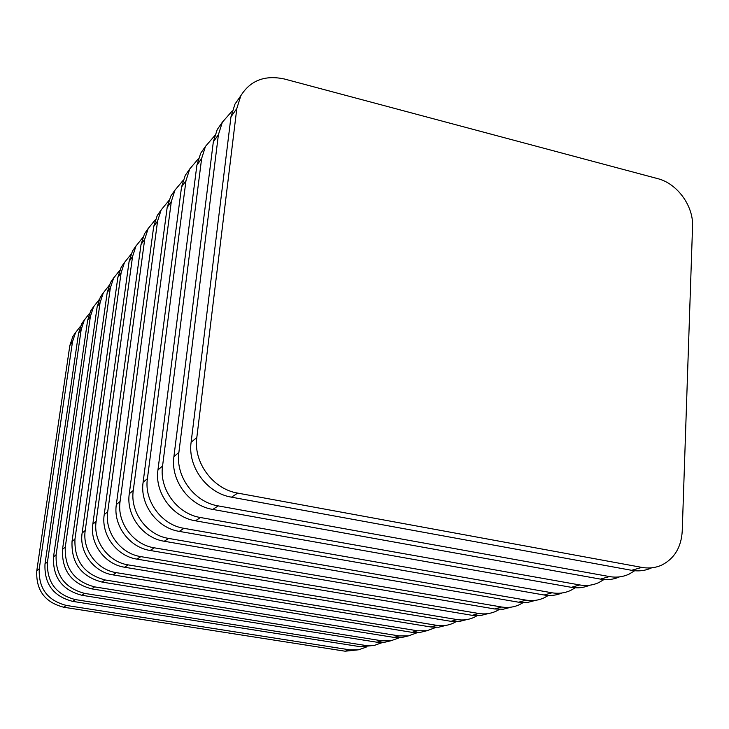 <?xml version="1.0" encoding="UTF-8"?>
<svg xmlns="http://www.w3.org/2000/svg" width="729" height="729" viewBox="0 0 729 729"><rect width="100%" height="100%" fill="white"/><g stroke="black" fill="none" stroke-linecap="round" stroke-linejoin="round"><path stroke-width="1.09" d="M358.486 649.803L345.136 651.207L63.633 607.211C44.861 602.309 35.912 590.189 36.769 570.853L69.829 345.573L72.854 336.497L75.78 332.214M366.268 647.088L358.568 649.785L349.893 649.867L66.348 605.434C47.44 600.477 38.409 588.257 39.266 568.766L72.49 341.792L75.534 332.661L80.555 326.136M374.369 645.384L360.8 646.787L72.581 601.343C53.335 596.286 44.141 583.838 44.998 563.991L78.577 333.144L81.666 323.867L84.61 319.539M382.388 642.541L374.369 645.384L365.502 645.457L75.278 599.575C55.887 594.472 46.62 581.924 47.476 561.931L81.211 329.408L84.318 320.067L89.576 313.288M390.908 640.764L384.083 642.413L376.975 642.222L81.848 595.265C62.111 590.043 52.67 577.259 53.518 556.892L87.626 320.304L90.779 310.809L93.831 306.335M399.346 637.747L390.981 640.755L381.923 640.818L84.701 593.406C64.808 588.13 55.286 575.236 56.133 554.714L90.396 316.368L93.567 306.809L99.071 299.765M408.322 635.907L401.315 637.62L394.006 637.41L91.644 588.85C71.387 583.455 61.673 570.306 62.521 549.402L97.157 306.772L100.374 297.058L103.545 292.42M417.207 632.699L408.486 635.879L399.228 635.934L94.652 586.881C74.23 581.432 64.444 568.173 65.282 547.096L100.083 302.626L103.318 292.839L109.095 285.495M426.684 630.776L419.485 632.553L411.958 632.335L101.996 582.061C81.192 576.493 71.205 562.961 72.034 541.465L107.218 292.493L110.498 282.542L113.797 277.731M436.051 627.368L426.939 630.731L417.462 630.785L105.186 579.974C84.209 574.343 74.139 560.692 74.969 539.032L110.307 288.11L113.606 278.086L119.684 270.441M446.075 625.364L438.667 627.213L430.912 626.986L112.968 574.871C93.85 572.174 79.024 552.099 82.122 533.063L117.843 277.412L121.196 267.206L124.632 262.221M455.971 621.728L453.283 623.149C448.08 625.528 442.558 626.257 436.735 625.336L116.348 572.657C97.075 569.923 82.122 549.675 85.229 530.484L121.114 272.774L124.477 262.495L130.883 254.512M466.578 619.632L458.951 621.564L450.959 621.327L124.613 567.235C104.949 564.428 89.676 543.734 92.829 524.151L129.097 261.447L132.514 250.986L136.104 245.791M477.039 615.75L474.06 617.354C468.738 619.787 463.088 620.534 457.119 619.586L128.195 564.884C108.375 562.041 92.957 541.155 96.128 521.408L132.56 256.526L135.995 245.992L142.747 237.645M488.293 613.572L480.438 615.577L472.192 615.331L136.988 559.125C116.758 556.2 100.994 534.84 104.211 514.674L141.025 244.516L144.515 233.781L148.26 228.377M499.383 609.408L496.075 611.221C490.626 613.709 484.84 614.465 478.725 613.481L140.806 556.619C120.403 553.657 104.493 532.097 107.719 511.749L144.697 239.303L148.206 228.487L155.35 219.757M511.33 607.129L503.238 609.225L494.709 608.97L150.174 550.477C129.334 547.424 113.059 525.363 116.33 504.577L153.691 226.537L157.254 215.52L161.173 209.897M523.094 602.655L519.431 604.706C513.854 607.257 507.931 608.032 501.652 607.011L154.247 547.807C133.225 544.709 116.786 522.429 120.075 501.452L157.592 220.996L161.182 209.888L168.754 200.739M535.824 600.286L527.468 602.482L518.647 602.209L164.244 541.255C142.766 538.057 125.935 515.239 129.27 493.797L167.169 207.41L170.814 196.083L174.832 190.324M548.326 595.465L544.253 597.771C538.549 600.404 532.48 601.188 526.028 600.122L168.599 538.403C146.921 535.159 129.926 512.113 133.27 490.462L171.324 201.505L174.996 190.087L183.034 180.491M561.895 592.996C556.309 595.383 550.386 596.058 544.135 595.01L179.298 531.386C157.136 528.042 139.713 504.413 143.112 482.261L181.53 187.016L185.257 175.37L189.385 169.456M575.217 587.784L570.707 590.399C564.857 593.096 558.633 593.889 552.008 592.786L183.963 528.325C161.592 524.926 143.996 501.06 147.404 478.689L185.977 180.71L189.722 168.973L198.297 158.886M589.725 585.205C583.956 587.72 577.824 588.431 571.336 587.328L195.445 520.807C172.545 517.289 154.502 492.795 157.956 469.904L196.885 165.219L200.694 153.245L204.931 147.176M603.931 579.564L598.937 582.517C592.95 585.296 586.553 586.107 579.746 584.95L200.457 517.517C177.329 513.945 159.095 489.195 162.558 466.059L201.641 158.475L205.469 146.401L214.627 135.785M619.486 576.876C613.517 579.528 607.166 580.275 600.423 579.108L212.795 509.425C189.121 505.726 170.395 480.311 173.912 456.609L213.324 141.891L217.224 129.562L221.57 123.319M634.677 570.734L629.136 574.097C622.994 576.949 616.424 577.778 609.435 576.566L218.19 505.89C194.278 502.126 175.343 476.42 178.878 452.472L218.418 134.655L222.345 122.217L232.15 111.027M651.68 567.809C645.429 570.725 638.741 571.554 631.596 570.306L231.503 497.169C207 493.26 187.535 466.842 191.116 442.275L230.965 116.85L234.957 104.138L239.431 97.722M196.821 437.528C193.221 462.368 212.923 489.132 237.709 493.105L641.894 567.399C649.092 568.666 655.845 567.836 662.151 564.884C674.553 558.341 681.241 547.133 682.226 531.268L692.55 226.464C693.625 206.034 677.177 183.435 657.722 178.641L284.529 79.033C265.001 74.795 250.43 80.363 240.816 95.736L236.797 108.566L196.821 437.528L191.116 442.275M39.266 568.766L36.769 570.853M63.633 607.211L66.348 605.434M345.136 651.207L349.893 649.867M69.829 345.573L72.49 341.792M72.581 601.343L75.278 599.575M47.476 561.931L44.998 563.991M360.8 646.787L365.502 645.457M78.577 333.144L81.211 329.408M81.848 595.265L84.701 593.406M56.133 554.714L53.518 556.892M376.975 642.222L381.923 640.818M87.626 320.304L90.396 316.368M91.644 588.85L94.652 586.881M65.282 547.096L62.521 549.402M394.006 637.41L399.228 635.934M97.157 306.772L100.083 302.626M101.996 582.061L105.186 579.974M74.969 539.032L72.034 541.465M411.958 632.335L417.462 630.785M107.218 292.493L110.307 288.11M112.968 574.871L116.348 572.657M85.229 530.484L82.122 533.063M430.912 626.986L436.735 625.336M117.843 277.412L121.114 272.774M124.613 567.235L128.195 564.884M96.128 521.408L92.829 524.151M450.959 621.327L457.119 619.586M129.097 261.447L132.56 256.526M136.988 559.125L140.806 556.619M107.719 511.749L104.211 514.674M472.192 615.331L478.725 613.481M141.025 244.516L144.697 239.303M150.174 550.477L154.247 547.807M120.075 501.452L116.33 504.577M494.709 608.97L501.652 607.011M153.691 226.537L157.592 220.996M164.244 541.255L168.599 538.403M133.27 490.462L129.27 493.797M518.647 602.209L526.028 600.122M167.169 207.41L171.324 201.505M179.298 531.386L183.963 528.325M147.404 478.689L143.112 482.261M544.135 595.01L552.008 592.786M181.53 187.016L185.977 180.71M195.445 520.807L200.457 517.517M162.558 466.059L157.956 469.904M571.336 587.328L579.746 584.95M196.885 165.219L201.641 158.475M212.795 509.425L218.19 505.89M178.878 452.472L173.912 456.609M600.423 579.108L609.435 576.566M213.324 141.891L218.418 134.655M231.503 497.169L237.709 493.105M631.596 570.306L641.894 567.399M230.965 116.85L236.797 108.566M72.854 336.497L75.534 332.661M81.666 323.867L84.318 320.067M90.779 310.809L93.567 306.809M100.374 297.058L103.318 292.839M110.498 282.542L113.606 278.086M121.196 267.206L124.477 262.495M132.514 250.986L135.995 245.992M144.515 233.781L148.206 228.487M157.254 215.52L161.182 209.888M170.814 196.083L174.996 190.087M185.257 175.37L189.722 168.973M200.694 153.245L205.469 146.401M217.224 129.562L222.345 122.217M234.957 104.138L240.816 95.736"/></g></svg>
